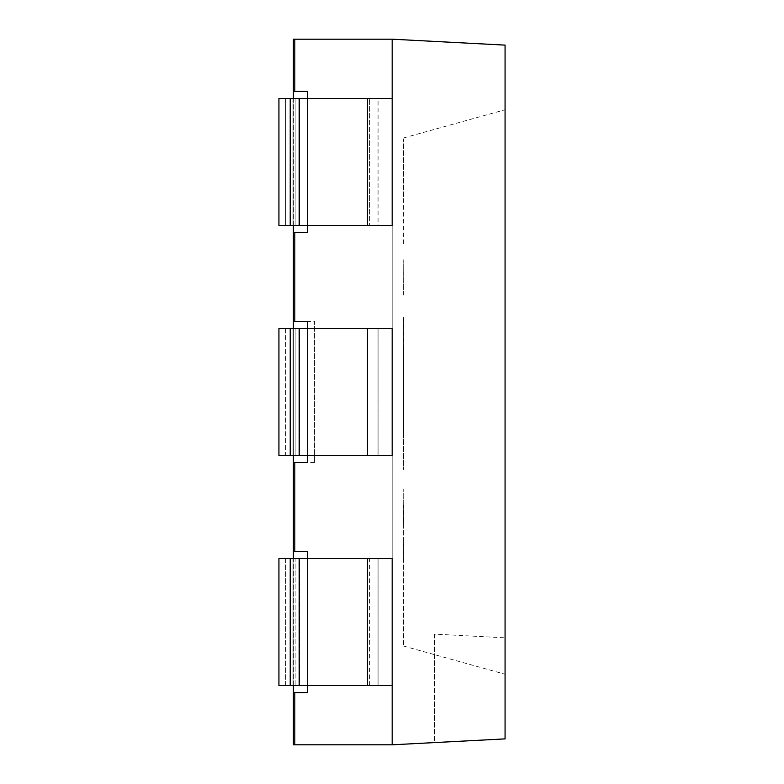 <?xml version="1.0" encoding="UTF-8"?>
<svg xmlns="http://www.w3.org/2000/svg" width="784" height="784" viewBox="0 0 784 784"><rect width="100%" height="100%" fill="white"/><g stroke="black" fill="none" stroke-linecap="round" stroke-linejoin="round"><path stroke-width="0.59" stroke-dasharray="3.92 2.94" d="M403.603 196.99L403.603 138.817M403.603 295.019L403.74 259.739L403.603 295.019M403.466 435.639L403.466 317.559L403.466 435.639M403.466 243.697L403.603 139.287M403.466 644.713L403.466 505.317L403.466 644.713M505.072 392L505.072 674.24L505.072 392M434.512 634.119L434.512 742.585L505.072 738.881L505.072 637.823L434.512 634.119L434.512 742.585L392.176 744.8L392.176 39.2L392.176 744.8L293.392 744.8L293.392 39.2L392.176 39.2L505.072 45.119L505.072 637.823M403.466 317.657L403.603 469.626L403.466 317.657M403.466 517.509L403.603 645.183M403.603 644.713L403.466 542.381M403.603 542.381L403.603 561.991M403.603 524.28L403.74 489L403.603 524.28M403.603 317.657L403.603 469.626M403.603 410.12L403.74 374.84L403.603 410.12M403.603 435.639L403.603 348.361M293.392 455.504L293.392 328.496M293.392 98.47L293.392 225.478M293.392 685.53L293.392 558.522M314.56 462.56L293.392 462.56L307.504 462.56L293.392 462.56L307.504 462.56L307.504 321.44L307.504 462.56L307.504 321.44L293.392 321.44L314.56 321.44L314.56 462.56L314.56 321.44M294.804 551.466L307.504 551.466L307.504 692.586L293.392 692.586L307.504 692.586L307.504 551.466L294.804 551.466L294.804 462.56M294.804 91.414L307.504 91.414L307.504 232.534L307.504 91.414L293.392 91.414L294.804 91.414L294.804 39.2M294.804 232.534L307.504 232.534L294.804 232.534L294.804 321.44M392.176 98.47L369.597 98.47L371.008 98.47L369.597 98.47L369.597 225.478L392.176 225.478L369.597 225.478L371.008 225.478L369.597 225.478L369.597 98.47L392.176 98.47L392.176 225.478L293.04 225.478L299.782 225.478L299.782 98.47L285.68 98.47L285.68 225.478L278.957 225.478L378.064 225.478L378.064 98.47L293.04 98.47L392.176 98.47M392.176 328.496L371.008 328.496L371.008 455.504L392.176 455.504L371.008 455.504L371.008 328.496L392.176 328.496L392.176 455.504L293.04 455.504L299.782 455.504L299.782 328.496L285.68 328.496L285.68 455.504L278.957 455.504L378.064 455.504L378.064 328.496L293.04 328.496L392.176 328.496M369.597 685.53L369.597 558.522L371.008 558.522L371.008 685.53L392.176 685.53L371.008 685.53L371.008 558.522L392.176 558.522L278.928 558.522L285.68 558.522L278.957 558.522L278.957 685.53L285.68 685.53L285.68 558.522L299.782 558.522L299.782 685.53L285.68 685.53L285.68 558.522L299.782 558.522L293.049 558.522L299.782 558.522L299.782 685.53L278.957 685.53L278.957 558.522M307.504 328.496L307.504 455.504M307.504 558.522L307.504 685.53M369.597 558.522L392.176 558.522L392.176 685.53L278.957 685.53M307.504 225.478L307.504 98.47M371.008 98.47L371.008 225.478L371.008 98.47M293.392 232.534L307.504 232.534L307.504 91.414L293.392 91.414M293.392 551.466L307.504 551.466L307.504 692.586L293.392 692.586M278.957 328.496L285.68 328.496L285.68 455.504L299.782 455.504L299.782 328.496L278.928 328.496L278.928 455.504L278.957 328.496M378.064 455.504L367.48 455.504L367.48 328.496L378.064 328.496L378.064 455.504M299.174 455.504L299.174 328.496L299.174 455.504L299.174 328.496L278.928 328.496L278.928 455.504L367.48 455.504L367.48 328.496L367.48 455.504M299.174 328.496L367.48 328.496M278.957 98.47L285.68 98.47L285.68 225.478L299.782 225.478L299.782 98.47L278.928 98.47L278.928 225.478L278.957 98.47M378.064 225.478L367.48 225.478L367.48 98.47L378.064 98.47L378.064 225.478M299.174 225.478L299.174 98.47L299.174 225.478L299.174 98.47L278.928 98.47L278.928 225.478L367.48 225.478L367.48 98.47L367.48 225.478M299.174 98.47L367.48 98.47M295.911 685.53L299.174 685.53L295.911 685.53L295.911 558.522L293.04 558.522L299.174 558.522L295.911 558.522L295.911 685.53M367.48 558.522L299.174 558.522L378.064 558.522L378.064 685.53L299.174 685.53L378.064 685.53L378.064 558.522L367.48 558.522L367.48 685.53M294.804 744.8L294.804 692.586M293.049 455.504L293.049 328.496L293.049 455.504M295.911 455.504L295.911 328.496L295.911 455.504M290.217 328.496L290.217 455.504M293.049 225.478L293.049 98.47L293.049 225.478M295.911 225.478L295.911 98.47L295.911 225.478M290.217 98.47L290.217 225.478M293.049 558.522L293.049 685.53L293.049 558.522M290.217 685.53L290.217 558.522M299.174 685.53L299.174 558.522M403.466 646.016L505.072 674.24M403.466 137.984L505.072 109.76M293.04 328.496L293.04 455.504L293.04 328.496M293.04 98.47L293.04 225.478L293.04 98.47M278.928 685.53L278.928 558.522M293.04 685.53L293.04 558.522L293.04 685.53"/><path stroke-width="1.18" d="M307.504 685.53L307.504 692.586L293.392 692.586L293.392 744.8L392.176 744.8L392.176 685.53L392.176 744.8L505.072 738.881L505.072 45.119L392.176 39.2L392.176 98.47L392.176 39.2L293.392 39.2L293.392 98.47M392.176 558.522L392.176 685.53L367.48 685.53L367.48 558.522L392.176 558.522M290.217 328.496L392.176 328.496L392.176 455.504L278.928 455.504L278.928 328.496L290.217 328.496L290.217 455.504M293.392 462.56L294.804 462.56L294.804 551.466L293.392 551.466L293.392 455.504M307.504 225.478L307.504 232.534L293.392 232.534L293.392 321.44L307.504 321.44L307.504 328.496M293.392 328.496L293.392 321.44M293.392 225.478L293.392 232.534M293.392 692.586L293.392 685.53M293.392 558.522L293.392 551.466M293.392 91.414L307.504 91.414L307.504 98.47M307.504 455.504L307.504 462.56L294.804 462.56M307.504 558.522L307.504 551.466L294.804 551.466M290.217 225.478L278.928 225.478L278.928 98.47L290.217 98.47L290.217 225.478L392.176 225.478L392.176 98.47L290.217 98.47M278.957 558.522L367.48 558.522M278.957 685.53L367.48 685.53M294.804 232.534L294.804 321.44M294.804 692.586L294.804 744.8M294.804 39.2L294.804 91.414M299.174 328.496L299.174 455.504M367.48 328.496L367.48 455.504M299.174 98.47L299.174 225.478M367.48 98.47L367.48 225.478M299.174 685.53L299.174 558.522M290.217 685.53L290.217 558.522M278.928 685.53L278.928 558.522"/></g></svg>
